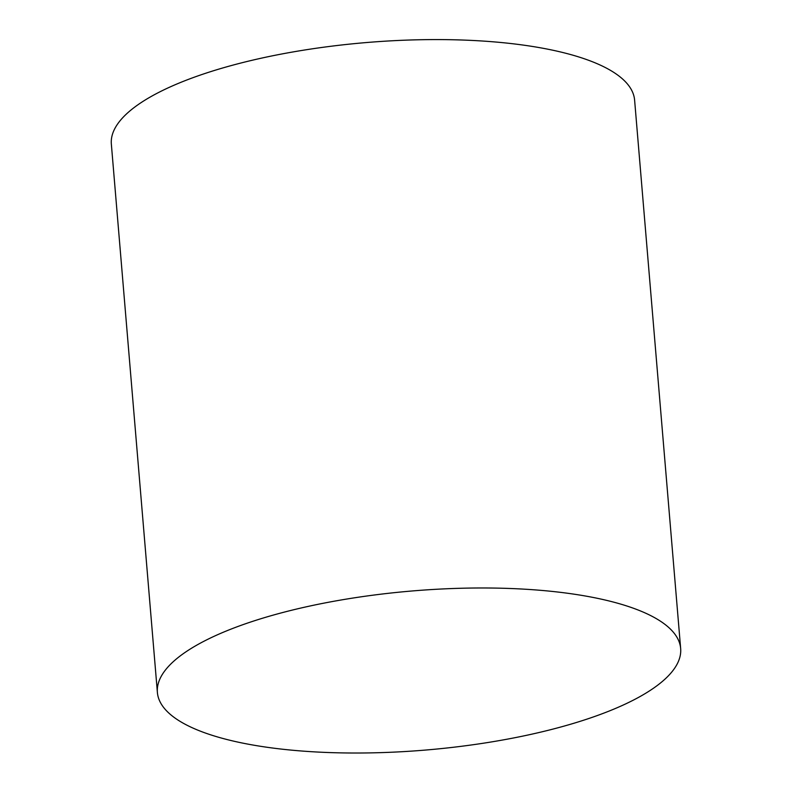 <?xml version="1.0" encoding="UTF-8"?>
<svg xmlns="http://www.w3.org/2000/svg" width="792" height="792" viewBox="0 0 792 792"><rect width="100%" height="100%" fill="white"/><g stroke="black" fill="none" stroke-linecap="round" stroke-linejoin="round"><path stroke-width="1.19" d="M157.39 692.475L111.345 144.075A262.558 79.824 -4.8 0 1 231.343 65.548A262.558 79.824 -4.8 0 1 495.386 41.996A262.558 79.824 -4.8 0 1 634.61 100.139L680.655 648.529A262.558 79.824 -4.8 0 1 425.7 750.044A262.558 79.824 -4.8 0 1 157.39 692.475A262.558 79.824 -4.8 0 1 277.398 613.948A262.558 79.824 -4.8 0 1 541.441 590.396A262.558 79.824 -4.8 0 1 680.655 648.529"/></g></svg>
